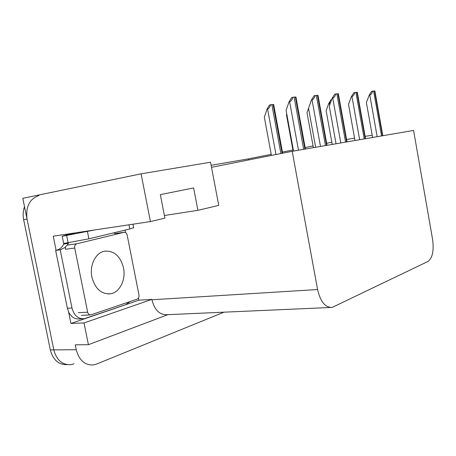 <?xml version="1.0" encoding="UTF-8"?>
<svg xmlns="http://www.w3.org/2000/svg" width="456" height="456" viewBox="0 0 456 456"><rect width="100%" height="100%" fill="white"/><g stroke="black" fill="none" stroke-linecap="round" stroke-linejoin="round"><path stroke-width="0.68" d="M125.058 230.126L125.537 232.554M138.47 298.087L138.886 300.19L70.936 323.458L68.617 312.029M56.105 250.344L53.238 236.202L150.417 221.576L164.901 218.145L160.335 194.644L193.618 187.935L197.91 210.324L218.743 205.388L211.51 167.306L292.193 151.312L317.581 289.531C320.454 301.792 325.333 307.749 332.219 307.395L427.899 261.493C432.51 258.039 434.072 250.675 432.584 239.4L413.581 130.427L292.193 151.312M138.886 300.19L151.837 299.381L84.024 322.951L70.936 323.458M151.837 299.381L151.916 299.774C154.607 310.08 159.714 315.056 167.238 314.686L330.235 307.486M84.024 322.951L88.413 344.69L167.911 314.657M223.981 312.178L96.552 364.082L93.258 364.96C84.753 365.319 79.087 360.246 76.266 349.729L75.274 344.844L88.413 344.69M211.51 167.306L210.541 162.222L141.092 173.839L150.417 221.576M141.092 173.839L22.8 198.303L53.802 349.86L27.052 219.079C25.559 206.779 29.52 198.93 38.925 195.544M70.726 364.675C62.221 365.017 56.584 360.08 53.802 349.86C56.584 360.08 62.221 365.017 70.726 364.675L74.026 363.82M372.193 135.198L365.142 136.373M354.563 138.145L346.588 139.479M271.212 154.322L248.309 158.887L211.122 165.289M331.831 142.232L326.661 143.264M313.072 145.971L305.155 147.55M292.923 149.99L282.435 152.082M164.388 215.517L197.91 210.324M248.514 159.97L248.309 158.887M67.186 364.635C58.704 364.948 53.084 360.029 50.325 349.883L23.655 219.684C22.766 215.129 23.056 210.814 24.527 206.739M332.23 144.421L326.125 110.614L328.759 103.398L330.703 102.247M328.759 103.398L331.045 99.687L331.7 99.528M372.598 137.478L366.385 102.497L369.217 95.161L369.787 95.03C370.973 94.643 371.948 93.343 372.7 91.126L374.923 90.955L375.066 91.969M369.217 95.161L371.543 91.405L372.7 91.126M65.151 235.587L66.587 234.92L62.215 236.293L63.669 243.47L88.886 238.819L129.789 228.986L133.636 227.641M62.215 236.293L94.5 229.989M82.285 318.801L79.686 318.915C75.052 319.411 71.392 317.188 68.719 312.246L67.374 308.25L55.643 250.418L56.236 250.315C59.554 249.546 62.079 247.448 63.794 244.011L68.36 243.373L67.38 245.094M129.988 301.587L125.77 304.654L84.314 318.715C78.164 319.086 74.054 315.506 71.985 307.982L60.209 249.814L55.643 250.418M65.487 247.294L60.209 249.814M68.252 242.831L68.36 243.373M63.686 243.464L63.794 244.011M114.935 233.603L113.869 232.816M313.38 147.664L307.008 112.649L308.547 108.311M293.134 151.147L286.465 114.838L286.75 114.006M271.417 155.428L264.332 117.198L266.999 109.166L267.569 109.03C268.766 108.619 269.81 107.183 270.699 104.732L273.651 104.475L274.005 106.368M273.651 104.475L282.64 153.205M266.999 109.166L269.536 105.022L270.699 104.732M354.985 140.505L348.504 104.259L351.365 96.666L351.947 96.529C353.155 96.13 354.158 94.78 354.95 92.488L357.339 92.306L357.51 93.497M351.365 96.666L353.765 92.773L354.95 92.488M336.049 143.765L329.272 106.157L332.156 98.285L332.749 98.143C333.986 97.732 335.017 96.33 335.85 93.947L338.42 93.754L338.631 95.15M332.156 98.285L334.647 94.244L335.85 93.947M315.637 147.277L308.53 108.209L311.431 100.029L312.035 99.887C313.3 99.459 314.366 98.006 315.244 95.526L318.02 95.315L318.277 96.94M311.431 100.029L314.013 95.828L315.244 95.526M293.556 151.073L286.094 110.42L289.013 101.922L289.623 101.768C290.911 101.329 292.017 99.818 292.946 97.236L295.955 97.003L296.263 98.889M289.013 101.922L291.692 97.55L292.946 97.236M123.513 267.877C120.373 256.061 114.051 250.498 104.561 251.188C95.669 252.641 89.313 265.278 91.895 277.088C95.133 288.819 101.346 294.382 110.54 293.767C119.814 292.393 126.055 279.562 123.513 267.877M87.655 312.2C88.168 314.093 89.194 314.999 90.744 314.902L137.227 299.125C138.647 298.423 139.228 297.05 138.977 294.992L127.156 235.057C126.625 233.101 125.605 232.184 124.095 232.298L76.813 243.783C75.16 244.41 74.471 245.835 74.733 248.047L87.655 312.2L78.255 312.679M76.813 243.783L67.528 245.054C65.875 245.676 65.179 247.084 65.442 249.272L74.733 248.047M115.094 233.58L124.095 232.298M76.266 349.729L50.325 349.883M317.581 289.531L151.916 299.774M23.655 219.684L27.052 219.079M329.642 105.148L329.3 103.273M382.464 135.78L374.541 90.944M381.564 135.934L373.618 91.012M377.169 136.692L369.787 95.03M66.65 234.908L75.947 232.782M71.985 307.982L67.374 308.25M87.444 231.619L88.886 238.819M129.789 228.986L128.968 224.802M66.69 235.627L68.149 242.843M282.082 153.313L273.07 104.487M280.873 153.552L271.839 104.589M275.983 154.521L267.569 109.03M365.188 138.749L356.911 92.289M364.213 138.92L355.919 92.368M359.653 139.701L351.947 96.529M346.606 141.947L337.953 93.742M345.557 142.129L336.881 93.822M340.809 142.945L332.749 98.143M326.564 145.396L317.496 95.304M325.436 145.589L316.344 95.395M320.488 146.444L312.035 99.887M304.893 149.123L295.368 96.997M303.667 149.334L294.114 97.094M298.503 150.224L289.623 101.768M124.038 232.309L114.798 233.626M382.795 135.723L374.883 90.944M60.802 249.711L56.236 250.315M75.89 232.794L66.587 234.92M132.958 224.204L133.688 227.897M365.558 138.687L357.293 92.289M347.022 141.879L338.38 93.736M327.037 145.316L317.98 95.304M305.423 149.032L295.921 96.997M110.54 293.767L108.038 293.949M90.242 314.925L81.345 315.352"/></g></svg>
